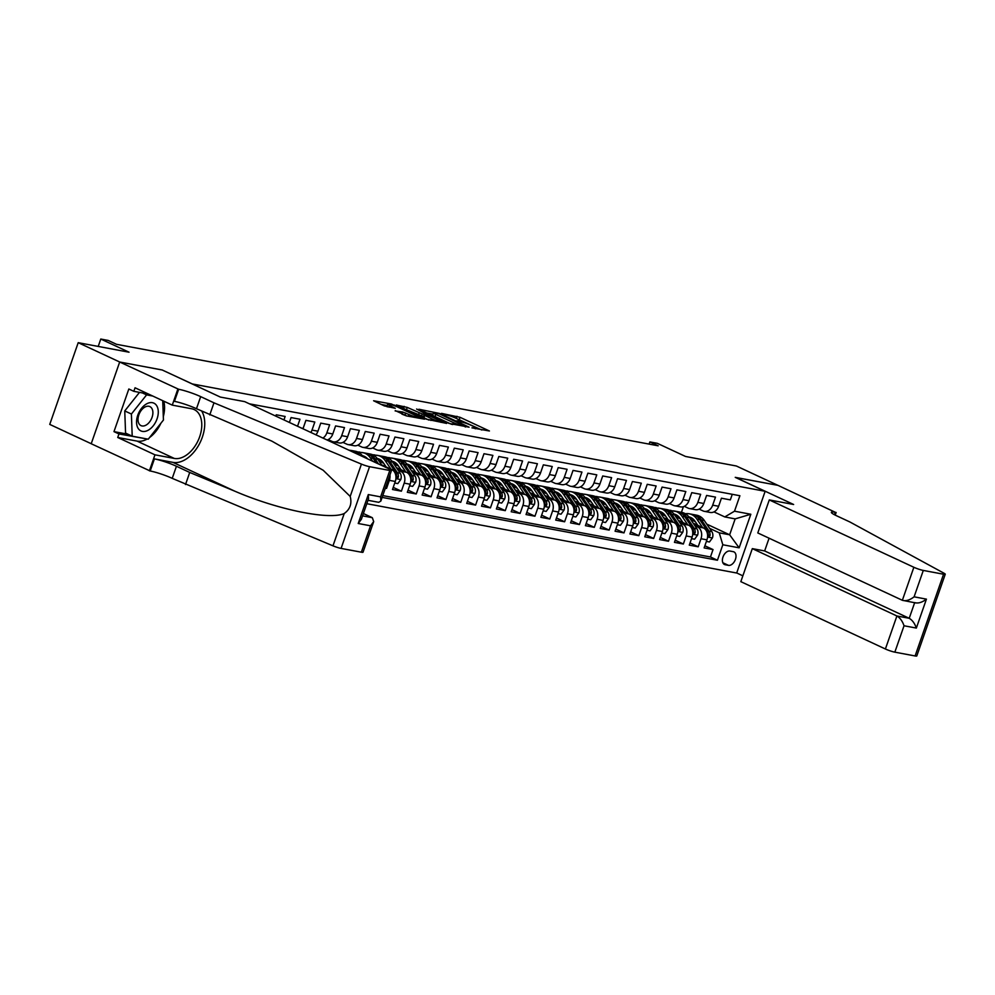 <?xml version="1.0" encoding="UTF-8"?>
<svg xmlns="http://www.w3.org/2000/svg" width="995" height="995" viewBox="0 0 995 995"><rect width="100%" height="100%" fill="white"/><g stroke="black" fill="none" stroke-linecap="round" stroke-linejoin="round"><path stroke-width="1.49" d="M471.953 427.85L489.416 430.984L460.063 417.315L441.494 413.373L445.785 414.815A7.4 0.92 19.2 0 1 455.66 418.124L458.11 419.256A7.4 0.92 19.2 0 1 460.436 420.823A7.4 0.92 19.2 0 1 458.67 420.823L456.78 420.785L460.946 421.88A7.4 0.92 19.2 0 1 470.834 425.188L473.272 426.333A7.4 0.92 19.2 0 1 475.61 427.887A7.4 0.92 19.2 0 1 473.831 427.887L471.953 427.85M395.289 410.599L406.781 415.96L424.529 419.181L391.346 403.982L373.61 400.761L384.281 405.885L395.276 408.298L389.617 405.512A6.194 0.771 19.2 0 1 387.677 404.206A6.194 0.771 19.2 0 1 391.246 404.716A6.194 0.771 19.2 0 1 397.415 406.967L416.743 415.972A6.194 0.771 19.2 0 1 418.696 417.278A6.194 0.771 19.2 0 1 415.126 416.768A6.194 0.771 19.2 0 1 408.945 414.517L402.639 411.98L395.164 410.947M162.396 370.078L192.333 383.958L765.155 491.294L735.243 477.351L777.903 485.349L736.362 465.996L685.53 456.469L657.285 443.31L649.859 441.929L658.168 445.797L116.514 344.307L108.206 340.427L100.781 339.046L98.219 346.422M162.421 370.028L119.761 362.031L78.207 342.678L129.039 352.205L100.781 339.046M448.994 423.41L469.093 427.178L439.74 413.497L418.907 409.243L448.994 423.41M446.618 423.422L426.345 419.169L396.259 405.002L407.253 407.415L422.253 413.995L427.688 414.915L416.594 409.032L446.618 423.422M91.229 443.72L49.75 424.405L78.207 342.678M385.339 488.184L386.545 488.408L385.438 487.886M389.953 474.926A9.428 7.239 100.6 0 1 389.356 480.349L395.289 481.456L392.49 489.515L401.395 491.182L393.224 487.388M397.988 469.963L400.624 471.195A9.428 7.239 100.6 0 1 404.194 483.122L410.139 484.242L407.328 492.301L416.233 493.968L408.074 490.162M412.838 472.749L415.462 473.968A9.428 7.239 100.6 0 1 419.044 485.908L424.977 487.015L422.166 495.075L431.071 496.754L422.912 492.948M427.676 475.523L430.313 476.754A9.428 7.239 100.6 0 1 433.882 488.682L439.815 489.801L437.004 497.861L445.909 499.527L437.75 495.721M442.514 478.309L445.151 479.54A9.428 7.239 100.6 0 1 448.72 491.468L454.653 492.575L451.842 500.647L460.747 502.313L452.588 498.507M457.352 481.082L459.988 482.314A9.428 7.239 100.6 0 1 463.558 494.241L469.491 495.361L466.692 503.42L475.585 505.087L467.426 501.293M472.19 483.868L474.826 485.1A9.428 7.239 100.6 0 1 478.396 497.027L484.329 498.134L481.53 506.206L490.435 507.873L482.264 504.067M487.028 486.654L489.664 487.873A9.428 7.239 100.6 0 1 493.234 499.813L499.179 500.92L496.368 508.98L505.273 510.646L497.114 506.853M501.878 489.428L504.502 490.659A9.428 7.239 100.6 0 1 508.072 502.587L514.017 503.706L511.206 511.766L520.111 513.432L511.952 509.627M516.716 492.214L519.353 493.433A9.428 7.239 100.6 0 1 522.922 505.373L528.855 506.48L526.044 514.539L534.949 516.218L526.79 512.413M531.554 494.988L534.191 496.219A9.428 7.239 100.6 0 1 537.76 508.146L543.693 509.266L540.882 517.325L549.787 518.992L541.628 515.186M546.392 497.774L549.029 499.005A9.428 7.239 100.6 0 1 552.598 510.933L558.531 512.039L555.72 520.111L564.625 521.778L556.466 517.972M561.23 500.547L563.866 501.778A9.428 7.239 100.6 0 1 567.436 513.706L573.369 514.825L570.57 522.885L579.463 524.552L571.304 520.758M576.068 503.333L578.704 504.564A9.428 7.239 100.6 0 1 582.274 516.492L588.207 517.599L585.408 525.671L594.313 527.338L586.142 523.532M590.906 506.119L593.542 507.338A9.428 7.239 100.6 0 1 597.112 519.278L603.057 520.385L600.246 528.444L609.151 530.111L600.992 526.318M605.756 508.893L608.38 510.124A9.428 7.239 100.6 0 1 611.962 522.052L617.895 523.171L615.084 531.231L623.989 532.897L615.83 529.091M620.594 511.679L623.231 512.898A9.428 7.239 100.6 0 1 626.8 524.838L632.733 525.945L629.922 534.004L638.827 535.671L630.668 531.877M635.432 514.452L638.069 515.684A9.428 7.239 100.6 0 1 641.638 527.611L647.571 528.731L644.76 536.79L653.665 538.457L645.506 534.651M650.27 517.238L652.907 518.457A9.428 7.239 100.6 0 1 656.476 530.397L662.409 531.504L659.598 539.564L668.503 541.243L660.344 537.437M665.108 520.012L667.744 521.243A9.428 7.239 100.6 0 1 671.314 533.171L677.247 534.29L674.448 542.35L683.354 544.016L675.182 540.21M679.946 522.798L682.582 524.029A9.428 7.239 100.6 0 1 686.152 535.957L692.097 537.064L689.286 545.136L698.192 546.802L700.99 538.73A9.428 7.239 -79.4 0 0 697.42 526.803L694.796 525.571M690.032 542.996L698.192 546.802M732.27 494.304L730.33 499.876L721.425 498.209L718.626 506.268A9.428 7.239 -79.4 0 1 710.243 512.45L704.298 511.33A9.428 7.239 -79.4 0 0 712.681 505.161L715.492 497.102L706.587 495.435L703.788 503.495A9.428 7.239 -79.4 0 1 695.405 509.664L689.46 508.557A9.428 7.239 100.6 0 1 688.117 508.122L684.299 506.331M689.46 508.557A9.428 7.239 100.6 0 0 697.843 502.375L700.654 494.316L691.749 492.649L688.938 500.709A9.428 7.239 -79.4 0 1 680.555 506.878L674.622 505.771A9.428 7.239 100.6 0 1 673.279 505.336L669.448 503.557M674.622 505.771A9.428 7.239 100.6 0 0 683.005 499.602L685.816 491.542L676.911 489.876L674.1 497.935A9.428 7.239 -79.4 0 1 665.717 504.104L659.784 502.985A9.428 7.239 100.6 0 1 658.441 502.562L654.611 500.771M659.784 502.985A9.428 7.239 100.6 0 0 668.167 496.816L670.978 488.756L662.073 487.09L659.262 495.149A9.428 7.239 -79.4 0 1 650.879 501.318L644.947 500.211A9.428 7.239 100.6 0 1 643.603 499.776L639.773 497.997M644.947 500.211A9.428 7.239 100.6 0 0 653.329 494.042L656.14 485.983L647.235 484.304L644.424 492.376A9.428 7.239 -79.4 0 1 636.041 498.545L630.109 497.425A9.428 7.239 100.6 0 1 628.765 497.002L624.935 495.212M630.109 497.425A9.428 7.239 100.6 0 0 638.491 491.256L641.29 483.197L632.397 481.53L629.586 489.59A9.428 7.239 -79.4 0 1 621.203 495.759L615.258 494.652A9.428 7.239 100.6 0 1 613.927 494.216L610.097 492.438M615.258 494.652A9.428 7.239 100.6 0 0 623.654 488.483L626.452 480.411L617.547 478.744L614.748 486.816A9.428 7.239 -79.4 0 1 606.365 492.985L600.42 491.866A9.428 7.239 100.6 0 1 599.089 491.443L595.259 489.652M600.42 491.866A9.428 7.239 100.6 0 0 608.803 485.697L611.614 477.637L602.709 475.971L599.91 484.03A9.428 7.239 -79.4 0 1 591.515 490.199L585.582 489.092A9.428 7.239 100.6 0 1 584.239 488.657L580.408 486.878M585.582 489.092A9.428 7.239 100.6 0 0 593.965 482.923L596.776 474.851L587.871 473.185L585.06 481.244A9.428 7.239 -79.4 0 1 576.677 487.426L570.744 486.306A9.428 7.239 100.6 0 1 569.401 485.871L565.57 484.092M570.744 486.306A9.428 7.239 100.6 0 0 579.127 480.137L581.938 472.078L573.033 470.411L570.222 478.471A9.428 7.239 -79.4 0 1 561.839 484.64L555.906 483.533A9.428 7.239 100.6 0 1 554.563 483.097L550.732 481.306M555.906 483.533A9.428 7.239 100.6 0 0 564.289 477.351L567.1 469.292L558.195 467.625L555.384 475.685A9.428 7.239 -79.4 0 1 547.001 481.854L541.069 480.747A9.428 7.239 100.6 0 1 539.725 480.311L535.895 478.533M541.069 480.747A9.428 7.239 100.6 0 0 549.451 474.578L552.262 466.518L543.357 464.839L540.546 472.911A9.428 7.239 -79.4 0 1 532.163 479.08L526.231 477.961A9.428 7.239 100.6 0 1 524.887 477.538L521.057 475.747M526.231 477.961A9.428 7.239 100.6 0 0 534.613 471.792L537.412 463.732L528.507 462.066L525.708 470.125A9.428 7.239 -79.4 0 1 517.325 476.294L511.38 475.187A9.428 7.239 100.6 0 1 510.049 474.752L506.219 472.973M511.38 475.187A9.428 7.239 100.6 0 0 519.763 469.018L522.574 460.959L513.669 459.28L510.87 467.351A9.428 7.239 -79.4 0 1 502.487 473.521L496.542 472.401A9.428 7.239 100.6 0 1 495.199 471.978L491.381 470.187M496.542 472.401A9.428 7.239 100.6 0 0 504.925 466.232L507.736 458.173L498.831 456.506L496.02 464.565A9.428 7.239 -79.4 0 1 487.637 470.734L481.704 469.628A9.428 7.239 100.6 0 1 480.361 469.192L476.53 467.414M481.704 469.628A9.428 7.239 100.6 0 0 490.087 463.459L492.898 455.387L483.993 453.72L481.182 461.779A9.428 7.239 -79.4 0 1 472.799 467.961L466.866 466.842A9.428 7.239 100.6 0 1 465.523 466.406L461.692 464.628M466.866 466.842A9.428 7.239 100.6 0 0 475.249 460.673L478.06 452.613L469.155 450.946L466.344 459.006A9.428 7.239 -79.4 0 1 457.961 465.175L452.028 464.068A9.428 7.239 100.6 0 1 450.685 463.633L446.854 461.842M452.028 464.068A9.428 7.239 100.6 0 0 460.411 457.887L463.222 449.827L454.317 448.16L451.506 456.22A9.428 7.239 -79.4 0 1 443.123 462.389L437.191 461.282A9.428 7.239 100.6 0 1 435.847 460.847L432.017 459.068M437.191 461.282A9.428 7.239 100.6 0 0 445.573 455.113L448.372 447.053L439.479 445.387L436.668 453.446A9.428 7.239 -79.4 0 1 428.285 459.615L422.353 458.496A9.428 7.239 100.6 0 1 421.009 458.073L417.179 456.282M422.353 458.496A9.428 7.239 100.6 0 0 430.735 452.327L433.534 444.267L424.629 442.601L421.83 450.66A9.428 7.239 -79.4 0 1 413.447 456.829L407.502 455.722A9.428 7.239 100.6 0 1 406.171 455.287L402.341 453.509M407.502 455.722A9.428 7.239 100.6 0 0 415.885 449.553L418.696 441.494L409.791 439.815L406.992 447.887A9.428 7.239 -79.4 0 1 398.597 454.056L392.664 452.936A9.428 7.239 100.6 0 1 391.321 452.514L387.503 450.723M392.664 452.936A9.428 7.239 100.6 0 0 401.047 446.767L403.858 438.708L394.953 437.041L392.142 445.101A9.428 7.239 -79.4 0 1 383.759 451.27L377.826 450.163A9.428 7.239 100.6 0 1 376.483 449.728L372.652 447.949M377.826 450.163A9.428 7.239 100.6 0 0 386.209 443.994L389.02 435.922L380.115 434.255L377.304 442.327A9.428 7.239 -79.4 0 1 368.921 448.496L362.988 447.377A9.428 7.239 100.6 0 1 361.645 446.954L357.814 445.163M362.988 447.377A9.428 7.239 100.6 0 0 371.371 441.208L374.182 433.148L365.277 431.482L362.466 439.541A9.428 7.239 -79.4 0 1 354.083 445.71L348.151 444.603A9.428 7.239 100.6 0 1 346.807 444.168L342.976 442.389M348.151 444.603A9.428 7.239 100.6 0 0 356.533 438.434L359.344 430.362L350.439 428.696L347.628 436.755A9.428 7.239 -79.4 0 1 339.245 442.937L333.313 441.817A9.428 7.239 100.6 0 1 331.969 441.382L328.139 439.603M333.313 441.817A9.428 7.239 100.6 0 0 341.695 435.648L344.494 427.589L335.589 425.922L332.79 433.982A9.428 7.239 -79.4 0 1 327.081 440.014M322.94 438.086A9.428 7.239 100.6 0 0 326.845 432.862L329.656 424.803L320.751 423.136L317.952 431.196A9.428 7.239 -79.4 0 1 315.888 434.803M310.875 432.464A9.428 7.239 100.6 0 0 312.007 430.089L314.818 422.029L305.913 420.35L303.102 428.422A9.428 7.239 -79.4 0 1 302.977 428.783M297.542 426.246L299.98 419.243L291.075 417.577L289.383 422.452M283.936 419.915L285.142 416.457L276.237 414.791L275.777 416.109M395.289 481.456A9.428 7.239 -79.4 0 0 391.719 469.528L381.52 464.777M366.608 457.824L365.364 457.24M350.514 450.325L350.725 450.374A18.034 13.843 100.6 0 1 357.043 453.969M410.139 484.242A9.428 7.239 -79.4 0 0 406.569 472.302L396.358 467.55M381.458 460.61L380.202 460.026M365.352 453.111L357.454 451.867M383.722 463.322L379.07 461.158M360.377 452.451L359.419 451.991M424.977 487.015A9.428 7.239 -79.4 0 0 421.407 475.088L411.196 470.337M396.296 463.384L395.04 462.812M380.19 455.884L372.292 454.64M398.56 466.095L393.908 463.931M375.214 455.225L374.257 454.777M439.815 489.801A9.428 7.239 -79.4 0 0 436.245 477.861L426.034 473.11M411.134 466.17L409.878 465.585M395.027 458.67L387.142 457.426M413.398 468.881L408.746 466.717M390.065 458.011L389.095 457.551M454.653 492.575A9.428 7.239 -79.4 0 0 451.083 480.647L440.885 475.896M425.972 468.956L424.716 468.371M409.878 461.456L401.98 460.2M428.236 471.655L423.584 469.491M404.903 460.784L403.933 460.337M469.491 495.361A9.428 7.239 -79.4 0 0 465.921 483.433L455.722 478.67M440.81 471.729L439.566 471.145M424.716 464.23L416.818 462.986M443.086 474.441L438.434 472.277M419.741 463.57L418.771 463.123M484.329 498.134A9.428 7.239 -79.4 0 0 480.759 486.207L470.56 481.456M455.648 474.515L454.404 473.931M439.554 467.016L431.656 465.772M457.924 477.227L453.272 475.05M434.579 466.344L433.609 465.896M499.179 500.92A9.428 7.239 -79.4 0 0 495.597 488.993L485.398 484.242M470.486 477.289L469.242 476.704M454.392 469.789L446.494 468.546M472.762 480L468.11 477.836M449.417 469.13L448.459 468.682M514.017 503.706A9.428 7.239 -79.4 0 0 510.447 491.766L500.236 487.015M485.336 480.075L484.08 479.49M469.23 472.575L461.332 471.331M487.6 482.786L482.948 480.61M464.255 471.904L463.297 471.456M528.855 506.48A9.428 7.239 -79.4 0 0 525.285 494.552L515.074 489.801M500.174 482.849L498.918 482.264M484.067 475.349L476.17 474.105M502.438 485.56L497.786 483.396M479.105 474.69L478.135 474.242M543.693 509.266A9.428 7.239 -79.4 0 0 540.123 497.326L529.925 492.575M515.012 485.635L513.756 485.05M498.905 478.135L491.02 476.891M517.276 488.346L512.624 486.182M493.943 477.476L492.973 477.015M558.531 512.039A9.428 7.239 -79.4 0 0 554.961 500.112L544.762 495.361M529.85 488.408L528.594 487.836M513.756 480.908L505.858 479.665M532.126 491.12L527.474 488.955M508.781 480.249L507.811 479.801M573.369 514.825A9.428 7.239 -79.4 0 0 569.799 502.898L559.6 498.134M544.688 491.194L543.444 490.61M528.594 483.694L520.696 482.451M546.964 493.906L542.312 491.741M523.619 483.035L522.649 482.587M588.207 517.599A9.428 7.239 -79.4 0 0 584.637 505.671L574.438 500.92M559.526 493.98L558.282 493.396M543.432 486.48L535.534 485.237M561.802 496.679L557.15 494.515M538.457 485.809L537.499 485.361M603.057 520.385A9.428 7.239 -79.4 0 0 599.487 508.457L589.276 503.694M574.376 496.754L573.12 496.169M558.27 489.254L550.372 488.01M576.64 499.465L571.988 497.301M553.295 488.595L552.337 488.147M617.895 523.171A9.428 7.239 -79.4 0 0 614.325 511.231L604.114 506.48M589.214 499.54L587.958 498.955M573.108 492.04L565.21 490.796M591.478 502.251L586.826 500.075M568.133 491.368L567.175 490.921M632.733 525.945A9.428 7.239 -79.4 0 0 629.163 514.017L618.952 509.266M604.052 502.313L602.796 501.729M587.946 494.813L580.06 493.57M606.316 505.025L601.664 502.861M582.983 494.154L582.013 493.707M647.571 528.731A9.428 7.239 -79.4 0 0 644.001 516.791L633.803 512.039M618.89 505.099L617.634 504.515M602.796 497.599L594.898 496.356M621.154 507.811L616.502 505.647M597.821 496.94L596.851 496.48M662.409 531.504A9.428 7.239 -79.4 0 0 658.839 519.577L648.64 514.825M633.728 507.873L632.484 507.301M617.634 500.373L609.736 499.129M636.004 510.584L631.352 508.42M612.659 499.714L611.689 499.266M677.247 534.29A9.428 7.239 -79.4 0 0 673.677 522.35L663.478 517.599M648.566 510.659L647.322 510.074M632.472 503.159L624.574 501.915M650.842 513.37L646.19 511.206M627.497 502.5L626.527 502.052M692.097 537.064A9.428 7.239 -79.4 0 0 688.515 525.136L678.316 520.385M663.404 513.445L662.16 512.86M647.31 505.945L639.412 504.689M665.68 516.144L661.028 513.98M642.335 505.273L641.377 504.826M733.215 551.653L729.957 551.043A7.301 4.589 115 0 0 723.178 556.491A7.301 4.589 115 0 0 724.484 564.513A7.301 4.589 115 0 0 725.181 564.737L728.452 565.359A7.301 4.589 115 0 0 735.23 559.911A7.301 4.589 115 0 0 733.924 551.889A7.301 4.589 115 0 0 733.215 551.653M366.807 503.706L736.686 573.02L765.155 491.294M382.13 497.4L717.432 560.235L722.818 544.762L719.248 532.835L709.634 528.357M719.248 532.835L729.633 534.788L735.168 518.88L724.783 516.927L734.509 511.194L739.894 495.734L249.409 403.833M734.509 511.194L750.827 514.253L739.136 547.822L722.818 544.762M680.518 518.93L675.866 516.766M657.173 508.059L662.148 508.719M382.764 495.585L710.455 556.976L713.029 549.576L704.124 547.909L706.935 539.85A9.428 7.239 -79.4 0 0 703.365 527.922L693.154 523.159M678.254 516.218L676.998 515.634M699.137 509.117L702.967 510.895A9.428 7.239 -79.4 0 0 704.298 511.33M686.152 535.957L683.354 544.016M671.314 533.171L668.503 541.243M656.476 530.397L653.665 538.457M641.638 527.611L638.827 535.671M626.8 524.838L623.989 532.897M611.962 522.052L609.151 530.111M597.112 519.278L594.313 527.338M582.274 516.492L579.463 524.552M567.436 513.706L564.625 521.778M552.598 510.933L549.787 518.992M537.76 508.146L534.949 516.218M522.922 505.373L520.111 513.432M508.072 502.587L505.273 510.646M493.234 499.813L490.435 507.873M478.396 497.027L475.585 505.087M463.558 494.241L460.747 502.313M448.72 491.468L445.909 499.527M433.882 488.682L431.071 496.754M419.044 485.908L416.233 493.968M404.194 483.122L401.395 491.182M389.356 480.349L386.545 488.408M695.356 521.716L690.704 519.539M672.023 510.833L681.438 512.338L683.403 506.691M706.773 524.129L729.633 534.788L739.136 547.822M713.975 511.903L724.783 516.927M649.859 441.929L649.101 444.093M656.215 507.612L654.25 507.475M671.053 510.385L669.088 510.261M704.87 545.782L713.029 549.576M710.455 556.976L717.432 560.235M735.168 518.88L750.827 514.253M481.829 430.014L456.668 418.596M432.999 414.144L426.457 412.913M465.386 426.308L439.491 413.957L435.213 412.838A7.4 0.92 19.2 0 0 433.447 412.838A7.4 0.92 19.2 0 0 435.773 414.393L453.397 422.601A7.4 0.92 19.2 0 0 463.272 425.91L465.386 426.308L465.175 426.905M433.447 412.838L432.676 415.039A7.4 0.92 19.2 0 0 435.014 416.606L435.773 414.393M451.618 424.343L435.014 416.606M423.447 416.569L403.87 408.696M431.519 418.721A6.194 0.771 19.2 0 0 437.688 420.972A6.194 0.771 19.2 0 0 441.258 421.482A6.194 0.771 19.2 0 0 439.305 420.176L429.417 415.972L423.982 415.064L431.519 418.721L430.91 420.475M423.982 415.064L423.211 417.266L423.945 417.751L424.703 415.549M428.957 420.101L423.945 417.751M406.308 415.848L402.341 414.293M387.677 404.206L386.906 406.408A6.194 0.771 19.2 0 0 387.353 406.905M387.204 405.562L381.16 404.43M706.388 541.404L709.435 541.976L712.457 537.847A6.244 4.801 -79.4 0 0 711.823 531.591L704.286 520.472A18.034 13.843 -79.4 0 0 696.649 515.186L693.826 514.651A18.034 13.843 -79.4 0 0 692.93 514.527M692.221 518.32A14.962 11.492 -79.4 0 0 690.331 518.98M702.619 527.574L696.873 519.079A18.034 13.843 -79.4 0 0 689.224 513.793A18.034 13.843 -79.4 0 0 685.393 513.768M697.806 525.335L695.007 521.193A14.962 11.492 -79.4 0 0 688.826 516.84M689.224 513.793L692.047 514.315A18.034 13.843 100.6 0 1 699.696 519.601L707.221 530.733A6.244 4.801 100.6 0 1 708.229 535.223L708.95 536.815L710.02 535.559A6.244 4.801 -79.4 0 0 709 531.069L701.475 519.937A18.034 13.843 -79.4 0 0 693.826 514.651M689.498 517.761A14.962 11.492 100.6 0 1 690.903 517.549M690.045 517.189A14.962 11.492 -79.4 0 0 689.112 517.213M138.268 428.571A15.323 9.627 115 0 0 153.267 425.785A15.323 9.627 115 0 0 156.576 405.512A15.323 9.627 115 0 0 141.564 408.298A15.323 9.627 115 0 0 138.268 428.571M139.188 424.019A10.485 6.592 115 0 0 141.016 425.624A10.485 6.592 115 0 0 150.531 420.574A10.485 6.592 115 0 0 151.713 408.224A10.485 6.592 115 0 0 149.884 406.607A10.485 6.592 115 0 0 140.37 411.656A10.485 6.592 115 0 0 139.188 424.019M162.72 400.674L163.441 420.039L148.243 439.193L132.211 436.183L125.569 433.086L124.748 410.935L139.474 392.378M142.397 392.925L146.601 394.878L152.757 396.035M132.211 436.183L131.402 414.032L146.601 394.878M124.748 410.935L131.402 414.032M769.073 538.208L764.645 550.944L752.319 548.631L740.827 581.652L885.401 649.001L896.905 615.98L909.219 618.293L914.641 602.734M752.319 548.631L896.905 615.98C900.052 617.858 902.428 621.116 904.032 625.768L894.841 652.16L915.101 655.954L943.558 574.227A7.077 0.871 19.2 0 0 945.25 574.227A7.077 0.871 19.2 0 0 944.093 573.269L849.867 521.965L836.571 515.771A16.505 2.04 -160.8 0 1 831.372 512.301A16.505 2.04 -160.8 0 1 835.327 512.301L777.978 485.361L735.442 477.451M735.467 477.401L793.624 504.49L769.284 499.925L913.858 567.274A7.077 0.871 19.2 0 0 923.298 570.433L943.558 574.227M836.136 512.462L835.215 515.124M736.71 572.958L742.855 575.831M769.284 499.925L757.792 532.947L902.365 600.296L913.858 567.274M945.25 574.227L916.793 655.954A7.077 0.871 -160.8 0 1 915.101 655.954M894.841 652.16A7.077 0.871 -160.8 0 1 885.401 649.001M764.645 550.944L909.219 618.293C912.365 620.159 914.741 623.43 916.345 628.069L904.032 625.768M923.298 570.433L914.106 596.826C909.716 600.172 905.798 601.328 902.365 600.296L915.773 602.945M914.106 596.826L926.432 599.139C922.029 602.485 918.124 603.642 914.679 602.609M244.695 401.632L389.281 468.981A7.077 0.871 19.2 0 1 391.495 470.473A7.077 0.871 19.2 0 1 389.804 470.473L369.555 466.68L341.086 548.407A7.077 0.871 -160.8 0 1 332.977 545.832L172.222 478.359A16.505 2.04 19.2 0 0 150.195 470.996L91.217 443.745L119.686 362.018L162.197 369.978L220.355 397.08L244.695 401.632M185.518 484.553L189.722 472.451L234.944 491.244C277.953 509.788 329.569 520.298 344.233 513.507C350.078 509.303 352.068 503.607 350.19 496.418L323.164 470.237L271.871 441.146L196.475 408.721A16.505 2.04 19.2 0 0 174.448 401.358L178.665 389.269L119.686 362.018M209.758 414.915L213.975 402.826L200.679 396.632A16.505 2.04 19.2 0 0 178.665 389.269M234.944 491.244L172.956 462.376L154.412 458.894A16.505 2.04 19.2 0 1 176.438 466.257L189.722 472.451M361.347 552.2L370.538 525.808L373.697 521.604L363.038 552.2A7.077 0.871 -160.8 0 1 361.347 552.2L341.086 548.407M350.19 496.418L361.434 464.105L213.975 402.826M147.248 439.006A26.517 16.666 -65 0 1 137.099 441.108L117.733 437.489L118.965 433.944L146.775 438.919M148.566 394.082L133.815 391.321L128.828 388.995L113.977 431.631L118.965 433.944M133.815 391.321L135.046 387.789L172.272 405.127L177.844 389.107M149.387 470.834L154.959 454.827L174.324 458.446A26.517 16.666 115 0 0 198.938 438.695A26.517 16.666 115 0 0 194.174 409.567A26.517 16.666 115 0 0 191.637 408.758L172.272 405.127M117.733 437.489L154.959 454.827M363.386 513.532L372.317 517.686L373.697 521.604M172.956 462.376A30.696 19.291 115 0 0 198.776 445.063A30.696 19.291 115 0 0 201.761 411.184M361.434 464.105A7.077 0.871 19.2 0 0 369.555 466.68M163.752 401.159A26.517 16.666 -65 0 1 163.317 416.594M160.879 423.261A26.517 16.666 -65 0 1 149.548 437.526M145.73 438.72L146.601 439.131M113.977 431.631L128.106 434.268M370.538 525.808L358.225 523.494L361.372 519.303L368.536 498.756L368.299 494.565L380.612 496.866L380.849 501.07L378.697 502.313L367.988 500.311M691.55 538.631L694.597 539.203L697.619 535.061A6.244 4.801 -79.4 0 0 696.973 528.818L689.448 517.686A18.034 13.843 -79.4 0 0 681.799 512.4L678.988 511.878A18.034 13.843 -79.4 0 0 678.092 511.741M677.384 515.534A14.962 11.492 -79.4 0 0 675.493 516.206M687.781 524.788L682.035 516.293A18.034 13.843 -79.4 0 0 674.386 511.007A18.034 13.843 -79.4 0 0 670.555 510.995M682.968 522.549L680.17 518.407A14.962 11.492 -79.4 0 0 673.988 514.054M674.386 511.007L677.209 511.542A18.034 13.843 100.6 0 1 684.846 516.828L692.383 527.947A6.244 4.801 100.6 0 1 693.391 532.449L694.112 534.041L695.169 532.785A6.244 4.801 -79.4 0 0 694.162 528.283L686.637 517.164A18.034 13.843 -79.4 0 0 678.988 511.878M674.66 514.987A14.962 11.492 100.6 0 1 676.065 514.763M675.207 514.403A14.962 11.492 -79.4 0 0 674.274 514.427M676.712 535.845L679.759 536.417L682.781 532.275A6.244 4.801 -79.4 0 0 682.135 526.032L674.61 514.912A18.034 13.843 -79.4 0 0 666.961 509.627L664.15 509.092A18.034 13.843 -79.4 0 0 663.242 508.967M662.533 512.761A14.962 11.492 -79.4 0 0 660.643 513.42M672.943 522.014L667.197 513.519A18.034 13.843 -79.4 0 0 659.548 508.234A18.034 13.843 -79.4 0 0 655.705 508.209M668.13 519.776L665.332 515.634A14.962 11.492 -79.4 0 0 659.15 511.281M659.548 508.234L662.359 508.756A18.034 13.843 100.6 0 1 670.008 514.042L677.533 525.173A6.244 4.801 100.6 0 1 678.553 529.663L679.274 531.255L680.331 529.999A6.244 4.801 -79.4 0 0 679.324 525.497L671.787 514.378A18.034 13.843 -79.4 0 0 664.15 509.092M659.822 512.201A14.962 11.492 100.6 0 1 661.227 511.977M660.369 511.629A14.962 11.492 -79.4 0 0 659.436 511.654M661.874 533.071L664.921 533.643L667.943 529.502A6.244 4.801 -79.4 0 0 667.297 523.246L659.772 512.126A18.034 13.843 -79.4 0 0 652.123 506.841L649.3 506.318A18.034 13.843 -79.4 0 0 648.404 506.181M647.695 509.975A14.962 11.492 -79.4 0 0 645.805 510.634M658.093 519.228L652.347 510.733A18.034 13.843 -79.4 0 0 644.71 505.448A18.034 13.843 -79.4 0 0 640.867 505.423M653.292 516.99L650.494 512.848A14.962 11.492 -79.4 0 0 644.312 508.495M644.71 505.448L647.521 505.982A18.034 13.843 100.6 0 1 655.17 511.268L662.695 522.387A6.244 4.801 100.6 0 1 663.715 526.89L664.436 528.482L665.493 527.226A6.244 4.801 -79.4 0 0 664.473 522.723L656.949 511.604A18.034 13.843 -79.4 0 0 649.3 506.318M644.984 509.415A14.962 11.492 100.6 0 1 646.389 509.204M645.531 508.843A14.962 11.492 -79.4 0 0 644.598 508.868M647.024 530.285L650.083 530.857L653.106 526.716A6.244 4.801 -79.4 0 0 652.459 520.472L644.934 509.34A18.034 13.843 -79.4 0 0 637.285 504.067L634.462 503.532A18.034 13.843 -79.4 0 0 633.566 503.408M632.857 507.189A14.962 11.492 -79.4 0 0 630.967 507.86M643.255 516.455L637.509 507.96A18.034 13.843 -79.4 0 0 629.86 502.674A18.034 13.843 -79.4 0 0 626.029 502.649M638.454 514.204L635.643 510.074A14.962 11.492 -79.4 0 0 629.474 505.721M629.86 502.674L632.683 503.196A18.034 13.843 100.6 0 1 640.332 508.482L647.857 519.614A6.244 4.801 100.6 0 1 648.877 524.104L649.586 525.696L650.655 524.44A6.244 4.801 -79.4 0 0 649.635 519.937L642.111 508.818A18.034 13.843 -79.4 0 0 634.462 503.532M630.146 506.642A14.962 11.492 100.6 0 1 631.539 506.418M630.693 506.057A14.962 11.492 -79.4 0 0 629.76 506.094M632.186 527.512L635.245 528.084L638.268 523.942A6.244 4.801 -79.4 0 0 637.621 517.686L630.096 506.567A18.034 13.843 -79.4 0 0 622.447 501.281L619.624 500.759A18.034 13.843 -79.4 0 0 618.728 500.622M618.019 504.415A14.962 11.492 -79.4 0 0 616.129 505.074M628.417 513.669L622.671 505.174A18.034 13.843 -79.4 0 0 615.022 499.888A18.034 13.843 -79.4 0 0 611.191 499.863M623.604 511.43L620.805 507.288A14.962 11.492 -79.4 0 0 614.636 502.935M615.022 499.888L617.845 500.423A18.034 13.843 100.6 0 1 625.494 505.709L633.019 516.828A6.244 4.801 100.6 0 1 634.039 521.33L634.748 522.922L635.817 521.654A6.244 4.801 -79.4 0 0 634.798 517.164L627.273 506.032A18.034 13.843 -79.4 0 0 619.624 500.759M615.308 503.856A14.962 11.492 100.6 0 1 616.701 503.644M615.855 503.283A14.962 11.492 -79.4 0 0 614.91 503.308M617.348 524.726L620.395 525.298L623.417 521.156A6.244 4.801 -79.4 0 0 622.783 514.912L615.258 503.781A18.034 13.843 -79.4 0 0 607.609 498.495L604.786 497.973A18.034 13.843 -79.4 0 0 603.89 497.848M603.181 501.629A14.962 11.492 -79.4 0 0 601.291 502.301M613.579 510.883L607.833 502.4A18.034 13.843 -79.4 0 0 600.184 497.114A18.034 13.843 -79.4 0 0 596.353 497.09M608.766 508.644L605.967 504.502A14.962 11.492 -79.4 0 0 599.798 500.162M600.184 497.114L603.007 497.637A18.034 13.843 100.6 0 1 610.656 502.923L618.181 514.042A6.244 4.801 100.6 0 1 619.188 518.544L619.91 520.136L620.979 518.88A6.244 4.801 -79.4 0 0 619.96 514.378L612.435 503.259A18.034 13.843 -79.4 0 0 604.786 497.973M600.458 501.082A14.962 11.492 100.6 0 1 601.863 500.858M601.005 500.497A14.962 11.492 -79.4 0 0 600.072 500.522M602.51 521.94L605.557 522.512L608.579 518.383A6.244 4.801 -79.4 0 0 607.945 512.126L600.408 501.007A18.034 13.843 -79.4 0 0 592.771 495.721L589.948 495.187A18.034 13.843 -79.4 0 0 589.052 495.062M588.343 498.856A14.962 11.492 -79.4 0 0 586.453 499.515M598.741 508.109L592.995 499.614A18.034 13.843 -79.4 0 0 585.346 494.328A18.034 13.843 -79.4 0 0 581.515 494.304M593.928 505.87L591.129 501.729A14.962 11.492 -79.4 0 0 584.948 497.376M585.346 494.328L588.169 494.863A18.034 13.843 100.6 0 1 595.806 500.137L603.343 511.268A6.244 4.801 100.6 0 1 604.351 515.758L605.072 517.35L606.129 516.094A6.244 4.801 -79.4 0 0 605.122 511.604L597.597 500.473A18.034 13.843 -79.4 0 0 589.948 495.187M585.62 498.296A14.962 11.492 100.6 0 1 587.025 498.085M586.167 497.724A14.962 11.492 -79.4 0 0 585.234 497.749M587.672 519.166L590.719 519.738L593.741 515.597A6.244 4.801 -79.4 0 0 593.095 509.353L585.57 498.221A18.034 13.843 -79.4 0 0 577.921 492.935L575.11 492.413A18.034 13.843 -79.4 0 0 574.214 492.276M573.493 496.07A14.962 11.492 -79.4 0 0 571.603 496.741M583.903 505.323L578.157 496.828A18.034 13.843 -79.4 0 0 570.508 491.555A18.034 13.843 -79.4 0 0 566.665 491.53M579.09 503.084L576.292 498.943A14.962 11.492 -79.4 0 0 570.11 494.59M570.508 491.555L573.331 492.077A18.034 13.843 100.6 0 1 580.968 497.363L588.505 508.482A6.244 4.801 100.6 0 1 589.513 512.985L590.234 514.577L591.291 513.321A6.244 4.801 -79.4 0 0 590.284 508.818L582.759 497.699A18.034 13.843 -79.4 0 0 575.11 492.413M570.782 495.522A14.962 11.492 100.6 0 1 572.187 495.299M571.329 494.938A14.962 11.492 -79.4 0 0 570.396 494.963M572.834 516.38L575.881 516.952L578.903 512.811A6.244 4.801 -79.4 0 0 578.257 506.567L570.732 495.448A18.034 13.843 -79.4 0 0 563.083 490.162L560.272 489.627A18.034 13.843 -79.4 0 0 559.364 489.503M558.655 493.296A14.962 11.492 -79.4 0 0 556.765 493.955M569.065 502.55L563.307 494.055A18.034 13.843 -79.4 0 0 555.67 488.769A18.034 13.843 -79.4 0 0 551.827 488.744M564.252 500.311L561.454 496.169A14.962 11.492 -79.4 0 0 555.272 491.816M555.67 488.769L558.481 489.291A18.034 13.843 100.6 0 1 566.13 494.577L573.655 505.709A6.244 4.801 100.6 0 1 574.675 510.199L575.396 511.791L576.453 510.534A6.244 4.801 -79.4 0 0 575.446 506.045L567.909 494.913A18.034 13.843 -79.4 0 0 560.272 489.627M555.944 492.736A14.962 11.492 100.6 0 1 557.349 492.525M556.491 492.164A14.962 11.492 -79.4 0 0 555.558 492.189M557.984 513.607L561.043 514.179L564.065 510.037A6.244 4.801 -79.4 0 0 563.419 503.781L555.894 492.662A18.034 13.843 -79.4 0 0 548.245 487.376L545.422 486.853A18.034 13.843 -79.4 0 0 544.526 486.717M543.817 490.51A14.962 11.492 -79.4 0 0 541.927 491.182M554.215 499.764L548.469 491.269A18.034 13.843 -79.4 0 0 540.832 485.983A18.034 13.843 -79.4 0 0 536.989 485.958M549.414 497.525L546.603 493.383A14.962 11.492 -79.4 0 0 540.434 489.03M540.832 485.983L543.643 486.518A18.034 13.843 100.6 0 1 551.292 491.804L558.817 502.923A6.244 4.801 100.6 0 1 559.837 507.425L560.558 509.017L561.615 507.761A6.244 4.801 -79.4 0 0 560.595 503.259L553.071 492.139A18.034 13.843 -79.4 0 0 545.422 486.853M541.106 489.963A14.962 11.492 100.6 0 1 542.499 489.739M541.653 489.378A14.962 11.492 -79.4 0 0 540.72 489.403M543.146 510.821L546.205 511.393L549.228 507.251A6.244 4.801 -79.4 0 0 548.581 501.007L541.056 489.888A18.034 13.843 -79.4 0 0 533.407 484.602L530.584 484.067A18.034 13.843 -79.4 0 0 529.688 483.943M528.979 487.724A14.962 11.492 -79.4 0 0 527.089 488.396M539.377 496.99L533.631 488.495A18.034 13.843 -79.4 0 0 525.982 483.209A18.034 13.843 -79.4 0 0 522.151 483.184M534.564 494.739L531.765 490.61A14.962 11.492 -79.4 0 0 525.596 486.256M525.982 483.209L528.805 483.732A18.034 13.843 100.6 0 1 536.454 489.018L543.979 500.149A6.244 4.801 100.6 0 1 544.999 504.639L545.708 506.231L546.777 504.975A6.244 4.801 -79.4 0 0 545.757 500.473L538.233 489.353A18.034 13.843 -79.4 0 0 530.584 484.067M526.268 487.177A14.962 11.492 100.6 0 1 527.661 486.953M526.815 486.592A14.962 11.492 -79.4 0 0 525.882 486.63M528.308 508.047L531.367 508.619L534.377 504.477A6.244 4.801 -79.4 0 0 533.743 498.221L526.218 487.102A18.034 13.843 -79.4 0 0 518.569 481.816L515.746 481.294A18.034 13.843 -79.4 0 0 514.85 481.157M514.141 484.951A14.962 11.492 -79.4 0 0 512.251 485.61M524.539 494.204L518.793 485.709A18.034 13.843 -79.4 0 0 511.144 480.423A18.034 13.843 -79.4 0 0 507.313 480.398M519.726 491.965L516.927 487.824A14.962 11.492 -79.4 0 0 510.758 483.471M511.144 480.423L513.967 480.958A18.034 13.843 100.6 0 1 521.616 486.244L529.141 497.363A6.244 4.801 100.6 0 1 530.161 501.866L530.87 503.458L531.939 502.189A6.244 4.801 -79.4 0 0 530.92 497.699L523.395 486.567A18.034 13.843 -79.4 0 0 515.746 481.294M511.43 484.391A14.962 11.492 100.6 0 1 512.823 484.179M511.965 483.819A14.962 11.492 -79.4 0 0 511.032 483.844M513.47 505.261L516.517 505.833L519.539 501.691A6.244 4.801 -79.4 0 0 518.905 495.448L511.368 484.316A18.034 13.843 -79.4 0 0 503.731 479.03L500.908 478.508A18.034 13.843 -79.4 0 0 500.012 478.384M499.303 482.165A14.962 11.492 -79.4 0 0 497.413 482.836M509.701 491.418L503.955 482.936A18.034 13.843 -79.4 0 0 496.306 477.65A18.034 13.843 -79.4 0 0 492.475 477.625M504.888 489.179L502.089 485.05A14.962 11.492 -79.4 0 0 495.908 480.697M496.306 477.65L499.129 478.172A18.034 13.843 100.6 0 1 506.778 483.458L514.303 494.577A6.244 4.801 100.6 0 1 515.31 499.08L516.032 500.672L517.101 499.415A6.244 4.801 -79.4 0 0 516.082 494.913L508.557 483.794A18.034 13.843 -79.4 0 0 500.908 478.508M496.58 481.617A14.962 11.492 100.6 0 1 497.985 481.393M497.127 481.033A14.962 11.492 -79.4 0 0 496.194 481.058M498.632 502.487L501.679 503.06L504.701 498.918A6.244 4.801 -79.4 0 0 504.067 492.662L496.53 481.543A18.034 13.843 -79.4 0 0 488.893 476.257L486.07 475.722A18.034 13.843 -79.4 0 0 485.174 475.598M484.465 479.391A14.962 11.492 -79.4 0 0 482.575 480.05M494.863 488.644L489.117 480.15A18.034 13.843 -79.4 0 0 481.468 474.864A18.034 13.843 -79.4 0 0 477.637 474.839M490.05 486.406L487.251 482.264A14.962 11.492 -79.4 0 0 481.07 477.911M481.468 474.864L484.291 475.399A18.034 13.843 100.6 0 1 491.928 480.685L499.465 491.804A6.244 4.801 100.6 0 1 500.473 496.294L501.194 497.886L502.251 496.629A6.244 4.801 -79.4 0 0 501.244 492.139L493.719 481.008A18.034 13.843 -79.4 0 0 486.07 475.722M481.742 478.831A14.962 11.492 100.6 0 1 483.147 478.62M482.289 478.259A14.962 11.492 -79.4 0 0 481.356 478.284M483.794 499.701L486.841 500.274L489.863 496.132A6.244 4.801 -79.4 0 0 489.217 489.888L481.692 478.757A18.034 13.843 -79.4 0 0 474.043 473.471L471.232 472.948A18.034 13.843 -79.4 0 0 470.324 472.824M469.615 476.605A14.962 11.492 -79.4 0 0 467.725 477.277M480.025 485.858L474.279 477.364A18.034 13.843 -79.4 0 0 466.63 472.09A18.034 13.843 -79.4 0 0 462.787 472.065M475.212 483.62L472.414 479.478A14.962 11.492 -79.4 0 0 466.232 475.125M466.63 472.09L469.441 472.613A18.034 13.843 100.6 0 1 477.09 477.898L484.615 489.018A6.244 4.801 100.6 0 1 485.635 493.52L486.356 495.112L487.413 493.856A6.244 4.801 -79.4 0 0 486.406 489.353L478.869 478.234A18.034 13.843 -79.4 0 0 471.232 472.948M466.904 476.058A14.962 11.492 100.6 0 1 468.309 475.834M467.451 475.473A14.962 11.492 -79.4 0 0 466.518 475.498M468.956 496.915L472.003 497.488L475.025 493.358A6.244 4.801 -79.4 0 0 474.379 487.102L466.854 475.983A18.034 13.843 -79.4 0 0 459.205 470.697L456.382 470.162A18.034 13.843 -79.4 0 0 455.486 470.038M454.777 473.831A14.962 11.492 -79.4 0 0 452.887 474.491M465.175 483.085L459.429 474.59A18.034 13.843 -79.4 0 0 451.792 469.304A18.034 13.843 -79.4 0 0 447.949 469.279M460.374 480.846L457.576 476.704A14.962 11.492 -79.4 0 0 451.394 472.351M451.792 469.304L454.603 469.827A18.034 13.843 100.6 0 1 462.252 475.112L469.777 486.244A6.244 4.801 100.6 0 1 470.797 490.734L471.518 492.326L472.575 491.07A6.244 4.801 -79.4 0 0 471.555 486.58L464.031 475.448A18.034 13.843 -79.4 0 0 456.382 470.162M452.066 473.272A14.962 11.492 100.6 0 1 453.471 473.06M452.613 472.7A14.962 11.492 -79.4 0 0 451.68 472.724M454.106 494.142L457.165 494.714L460.187 490.572A6.244 4.801 -79.4 0 0 459.541 484.329L452.016 473.197A18.034 13.843 -79.4 0 0 444.367 467.911L441.544 467.389A18.034 13.843 -79.4 0 0 440.648 467.252M439.939 471.045A14.962 11.492 -79.4 0 0 438.049 471.717M450.337 480.299L444.591 471.804A18.034 13.843 -79.4 0 0 436.942 466.518A18.034 13.843 -79.4 0 0 433.111 466.506M445.536 478.06L442.725 473.918A14.962 11.492 -79.4 0 0 436.556 469.565M436.942 466.518L439.765 467.053A18.034 13.843 100.6 0 1 447.414 472.339L454.939 483.458A6.244 4.801 100.6 0 1 455.959 487.96L456.668 489.552L457.737 488.296A6.244 4.801 -79.4 0 0 456.717 483.794L449.193 472.675A18.034 13.843 -79.4 0 0 441.544 467.389M437.228 470.498A14.962 11.492 100.6 0 1 438.621 470.274M437.775 469.914A14.962 11.492 -79.4 0 0 436.842 469.938M439.268 491.356L442.327 491.928L445.35 487.786A6.244 4.801 -79.4 0 0 444.703 481.543L437.178 470.424A18.034 13.843 -79.4 0 0 429.529 465.138L426.706 464.603A18.034 13.843 -79.4 0 0 425.81 464.478M425.101 468.272A14.962 11.492 -79.4 0 0 423.211 468.931M435.499 477.525L429.753 469.031A18.034 13.843 -79.4 0 0 422.104 463.745A18.034 13.843 -79.4 0 0 418.273 463.72M430.686 475.274L427.887 471.145A14.962 11.492 -79.4 0 0 421.718 466.792M422.104 463.745L424.927 464.267A18.034 13.843 100.6 0 1 432.576 469.553L440.101 480.685A6.244 4.801 100.6 0 1 441.121 485.174L441.83 486.766L442.899 485.51A6.244 4.801 -79.4 0 0 441.879 481.008L434.355 469.889A18.034 13.843 -79.4 0 0 426.706 464.603M422.39 467.712A14.962 11.492 100.6 0 1 423.783 467.488M422.937 467.14A14.962 11.492 -79.4 0 0 421.992 467.165M424.43 488.582L427.477 489.154L430.499 485.013A6.244 4.801 -79.4 0 0 429.865 478.757L422.34 467.638A18.034 13.843 -79.4 0 0 414.691 462.352L411.868 461.829A18.034 13.843 -79.4 0 0 410.972 461.692M410.263 465.486A14.962 11.492 -79.4 0 0 408.373 466.145M420.661 474.739L414.915 466.245A18.034 13.843 -79.4 0 0 407.266 460.959A18.034 13.843 -79.4 0 0 403.435 460.934M415.848 472.501L413.049 468.359A14.962 11.492 -79.4 0 0 406.88 464.006M407.266 460.959L410.089 461.493A18.034 13.843 100.6 0 1 417.738 466.779L425.263 477.898A6.244 4.801 100.6 0 1 426.27 482.401L426.992 483.993L428.061 482.724A6.244 4.801 -79.4 0 0 427.042 478.234L419.517 467.115A18.034 13.843 -79.4 0 0 411.868 461.829M407.54 464.926A14.962 11.492 100.6 0 1 408.945 464.715M408.087 464.354A14.962 11.492 -79.4 0 0 407.154 464.379M409.592 485.796L412.639 486.368L415.661 482.227A6.244 4.801 -79.4 0 0 415.027 475.983L407.49 464.852A18.034 13.843 -79.4 0 0 399.853 459.578L397.03 459.043A18.034 13.843 -79.4 0 0 396.134 458.919M395.425 462.7A14.962 11.492 -79.4 0 0 393.535 463.371M405.823 471.966L400.077 463.471A18.034 13.843 -79.4 0 0 392.428 458.185A18.034 13.843 -79.4 0 0 388.597 458.16M401.01 469.715L398.211 465.585A14.962 11.492 -79.4 0 0 392.03 461.232M392.428 458.185L395.251 458.707A18.034 13.843 100.6 0 1 402.888 463.993L410.425 475.125A6.244 4.801 100.6 0 1 411.433 479.615L412.154 481.207L413.211 479.951A6.244 4.801 -79.4 0 0 412.204 475.448L404.679 464.329A18.034 13.843 -79.4 0 0 397.03 459.043M392.702 462.153A14.962 11.492 100.6 0 1 394.107 461.929M393.249 461.568A14.962 11.492 -79.4 0 0 392.316 461.605M394.754 483.023L397.801 483.595L400.823 479.453A6.244 4.801 -79.4 0 0 400.177 473.197L392.652 462.078A18.034 13.843 -79.4 0 0 385.003 456.792L382.192 456.257A18.034 13.843 -79.4 0 0 381.296 456.133M380.575 459.926A14.962 11.492 -79.4 0 0 378.685 460.585M390.985 469.18L385.239 460.685A18.034 13.843 -79.4 0 0 377.59 455.399A18.034 13.843 -79.4 0 0 373.747 455.374M386.172 466.941L383.373 462.799A14.962 11.492 -79.4 0 0 377.192 458.446M377.59 455.399L380.413 455.934A18.034 13.843 100.6 0 1 388.05 461.22L395.587 472.339A6.244 4.801 100.6 0 1 396.595 476.841L397.316 478.433L398.373 477.165A6.244 4.801 -79.4 0 0 397.366 472.675L389.841 461.543A18.034 13.843 -79.4 0 0 382.192 456.257M377.864 459.367A14.962 11.492 100.6 0 1 379.269 459.155M378.411 458.794A14.962 11.492 -79.4 0 0 377.478 458.819M365.737 457.14A14.962 11.492 -79.4 0 0 364.605 457.489M382.117 465.648L377.814 459.292A18.034 13.843 -79.4 0 0 370.165 454.006L367.354 453.484A18.034 13.843 -79.4 0 0 366.446 453.359M372.652 461.232L370.389 457.911A18.034 13.843 -79.4 0 0 362.752 452.625A18.034 13.843 -79.4 0 0 358.909 452.601M367.702 458.931A14.962 11.492 -79.4 0 0 362.354 455.66M378.51 463.969L374.991 458.77A18.034 13.843 -79.4 0 0 367.354 453.484M362.752 452.625L365.563 453.148A18.034 13.843 100.6 0 1 373.212 458.434L376.247 462.911M363.026 456.593A14.962 11.492 100.6 0 1 364.431 456.369M363.573 456.008A14.962 11.492 -79.4 0 0 362.64 456.033M363.187 456.829L362.976 456.518A18.034 13.843 -79.4 0 0 355.327 451.232L352.504 450.698A18.034 13.843 -79.4 0 0 351.608 450.573M352.392 451.805A18.034 13.843 -79.4 0 0 348.412 449.951M359.531 455.125A18.034 13.843 -79.4 0 0 352.504 450.698M389.567 469.118L391.719 469.528M400.624 471.195L406.569 472.302M415.462 473.968L421.407 475.088M430.313 476.754L436.245 477.861M445.151 479.54L451.083 480.647M459.988 482.314L465.921 483.433M474.826 485.1L480.759 486.207M489.664 487.873L495.597 488.993M504.502 490.659L510.447 491.766M519.353 493.433L525.285 494.552M534.191 496.219L540.123 497.326M549.029 499.005L554.961 500.112M563.866 501.778L569.799 502.898M578.704 504.564L584.637 505.671M593.542 507.338L599.487 508.457M608.38 510.124L614.325 511.231M623.231 512.898L629.163 514.017M638.069 515.684L644.001 516.791M652.907 518.457L658.839 519.577M667.744 521.243L673.677 522.35M682.582 524.029L688.515 525.136M697.42 526.803L703.365 527.922M712.681 505.161L718.626 506.268M301.572 428.136L303.102 428.422M312.007 430.089L317.952 431.196M326.845 432.862L332.79 433.982M341.695 435.648L347.628 436.755M356.533 438.434L362.466 439.541M371.371 441.208L377.304 442.327M386.209 443.994L392.142 445.101M401.047 446.767L406.992 447.887M415.885 449.553L421.83 450.66M430.735 452.327L436.668 453.446M445.573 455.113L451.506 456.22M460.411 457.887L466.344 459.006M475.249 460.673L481.182 461.779M490.087 463.459L496.02 464.565M504.925 466.232L510.87 467.351M519.763 469.018L525.708 470.125M534.613 471.792L540.546 472.911M549.451 474.578L555.384 475.685M564.289 477.351L570.222 478.471M579.127 480.137L585.06 481.244M593.965 482.923L599.91 484.03M608.803 485.697L614.748 486.816M623.654 488.483L629.586 489.59M638.491 491.256L644.424 492.376M653.329 494.042L659.262 495.149M668.167 496.816L674.1 497.935M683.005 499.602L688.938 500.709M697.843 502.375L703.788 503.495M700.99 538.73L706.935 539.85M722.855 562.747L728.452 565.359M723.862 564.128L725.181 564.737M456.232 418.385L456.966 416.283M459.292 419.517L460.063 417.315M452.713 424.566L453.397 422.601M403.435 408.497L404.169 406.383M406.482 409.629L407.253 407.415M418.397 415.176L419.156 412.962M421.482 416.208L422.253 413.995M401.905 414.094L402.639 411.98M404.953 415.226L405.724 413.012M408.348 416.246L408.945 414.517M389.02 407.229L389.617 405.512M391.11 404.679L391.346 403.982M394.207 405.674L394.43 405.015M707.544 537.039L712.383 537.947M701.475 519.937L704.286 520.472M696.873 519.079L699.696 519.601M709 531.069L711.823 531.591M706.201 530.546L707.221 530.733M708.266 534.75L710.02 535.559M926.432 599.139L916.345 628.069M834.469 514.738L835.327 512.301M196.475 408.721L200.679 396.632M176.438 466.257L172.222 478.359M358.225 523.494L368.299 494.565M380.612 496.866L389.804 470.473M332.977 545.832L344.233 513.507M154.412 458.894L150.195 470.996M137.099 441.108L174.324 458.446M362.578 515.858L372.317 517.686M692.707 534.253L697.545 535.161M686.637 517.164L689.448 517.686M682.035 516.293L684.846 516.828M694.162 528.283L696.973 528.818M691.363 527.76L692.383 527.947M693.428 531.964L695.169 532.785M677.869 531.479L682.707 532.387M671.787 514.378L674.61 514.912M667.197 513.519L670.008 514.042M679.324 525.497L682.135 526.032M676.525 524.974L677.533 525.173M678.59 529.191L680.331 529.999M663.031 528.693L667.869 529.601M656.949 511.604L659.772 512.126M652.347 510.733L655.17 511.268M664.473 522.723L667.297 523.246M661.687 522.201L662.695 522.387M663.752 526.405L665.493 527.226M648.193 525.92L653.031 526.828M642.111 508.818L644.934 509.34M637.509 507.96L640.332 508.482M649.635 519.937L652.459 520.472M646.85 519.415L647.857 519.614M648.902 523.619L650.655 524.44M633.355 523.134L638.193 524.042M627.273 506.032L630.096 506.567M622.671 505.174L625.494 505.709M634.798 517.164L637.621 517.686M632.012 516.641L633.019 516.828M634.064 520.845L635.817 521.654M618.504 520.36L623.343 521.268M612.435 503.259L615.258 503.781M607.833 502.4L610.656 502.923M619.96 514.378L622.783 514.912M617.174 513.855L618.181 514.042M619.226 518.059L620.979 518.88M603.666 517.574L608.505 518.482M597.597 500.473L600.408 501.007M592.995 499.614L595.806 500.137M605.122 511.604L607.945 512.126M602.323 511.082L603.343 511.268M604.388 515.286L606.129 516.094M588.829 514.801L593.667 515.696M582.759 497.699L585.57 498.221M578.157 496.828L580.968 497.363M590.284 508.818L593.095 509.353M587.485 508.296L588.505 508.482M589.55 512.5L591.291 513.321M573.991 512.015L578.829 512.922M567.909 494.913L570.732 495.448M563.307 494.055L566.13 494.577M575.446 506.045L578.257 506.567M572.647 505.51L573.655 505.709M574.712 509.726L576.453 510.534M559.153 509.229L563.991 510.137M553.071 492.139L555.894 492.662M548.469 491.269L551.292 491.804M560.595 503.259L563.419 503.781M557.809 502.736L558.817 502.923M559.862 506.94L561.615 507.761M544.315 506.455L549.153 507.363M538.233 489.353L541.056 489.888M533.631 488.495L536.454 489.018M545.757 500.473L548.581 501.007M542.971 499.95L543.979 500.149M545.024 504.166L546.777 504.975M529.477 503.669L534.303 504.577M523.395 486.567L526.218 487.102M518.793 485.709L521.616 486.244M530.92 497.699L533.743 498.221M528.134 497.177L529.141 497.363M530.186 501.38L531.939 502.189M514.626 500.895L519.465 501.803M508.557 483.794L511.368 484.316M503.955 482.936L506.778 483.458M516.082 494.913L518.905 495.448M513.283 494.391L514.303 494.577M515.348 498.594L517.101 499.415M499.788 498.109L504.627 499.017M493.719 481.008L496.53 481.543M489.117 480.15L491.928 480.685M501.244 492.139L504.067 492.662M498.445 491.617L499.465 491.804M500.51 495.821L502.251 496.629M484.951 495.336L489.789 496.231M478.869 478.234L481.692 478.757M474.279 477.364L477.09 477.898M486.406 489.353L489.217 489.888M483.607 488.831L484.615 489.018M485.672 493.035L487.413 493.856M470.113 492.55L474.951 493.458M464.031 475.448L466.854 475.983M459.429 474.59L462.252 475.112M471.555 486.58L474.379 487.102M468.769 486.058L469.777 486.244M470.834 490.261L472.575 491.07M455.275 489.764L460.113 490.672M449.193 472.675L452.016 473.197M444.591 471.804L447.414 472.339M456.717 483.794L459.541 484.329M453.931 483.271L454.939 483.458M455.984 487.475L457.737 488.296M440.437 486.99L445.275 487.898M434.355 469.889L437.178 470.424M429.753 469.031L432.576 469.553M441.879 481.008L444.703 481.543M439.094 480.485L440.101 480.685M441.146 484.702L442.899 485.51M425.599 484.204L430.425 485.112M419.517 467.115L422.34 467.638M414.915 466.245L417.738 466.779M427.042 478.234L429.865 478.757M424.256 477.712L425.263 477.898M426.308 481.916L428.061 482.724M410.748 481.431L415.587 482.339M404.679 464.329L407.49 464.852M400.077 463.471L402.888 463.993M412.204 475.448L415.027 475.983M409.405 474.926L410.425 475.125M411.47 479.13L413.211 479.951M395.91 478.645L400.749 479.553M389.841 461.543L392.652 462.078M385.239 460.685L388.05 461.22M397.366 472.675L400.177 473.197M394.567 472.152L395.587 472.339M396.632 476.356L398.373 477.165M374.991 458.77L377.814 459.292M370.389 457.911L373.212 458.434M362.205 456.369L362.976 456.518M475.287 428.795L475.61 427.887M460.125 421.731L460.436 420.823M465.548 426.967L465.772 426.308M427.44 415.599L427.688 414.915M440.959 422.365L441.258 421.482M418.397 418.136L418.696 417.278M380.849 501.07L391.495 470.473"/></g></svg>
